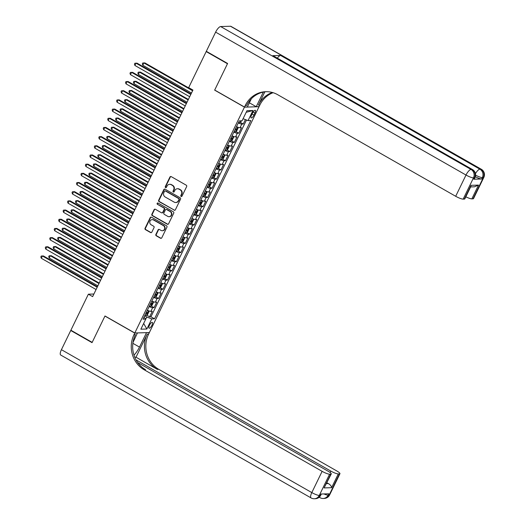 <?xml version="1.0" encoding="UTF-8"?>
<svg xmlns="http://www.w3.org/2000/svg" width="525" height="525" viewBox="0 0 525 525"><rect width="100%" height="100%" fill="white"/><g stroke="black" fill="none" stroke-linecap="round" stroke-linejoin="round"><path stroke-width="0.79" d="M181.112 196.455A0.715 0.663 -91.7 0 0 182.004 196.153L186.651 186.578A1.017 0.945 -91.7 0 0 186.257 185.2L171.209 176.617A1.017 0.945 -91.7 0 0 169.936 177.037L165.283 186.611A0.715 0.663 -91.7 0 0 165.893 187.661A0.715 0.663 -91.7 0 0 166.458 187.281L167.055 186.04A3.262 3.019 -91.7 0 1 171.13 184.688L172.384 185.404A3.262 3.019 -91.7 0 1 173.663 189.814L173.06 191.048A0.715 0.663 -91.7 0 0 173.663 192.098A0.715 0.663 -91.7 0 0 174.228 191.717L174.832 190.477A3.262 3.019 -91.7 0 1 178.907 189.125L180.16 189.84A3.262 3.019 -91.7 0 1 181.433 194.25L180.83 195.49A0.715 0.663 -91.7 0 0 181.112 196.455M177.404 188.744L177.804 188.731A3.262 3.019 -91.7 0 1 179.301 189.112L180.554 189.827A3.262 3.019 -91.7 0 1 181.827 194.237L181.23 195.477A0.715 0.663 -91.7 0 0 181.637 196.494M170.933 176.512A1.017 0.945 -91.7 0 0 170.33 177.03L165.677 186.605A0.715 0.663 -91.7 0 0 166.09 187.622M169.634 184.308L170.028 184.295A3.262 3.019 -91.7 0 1 171.524 184.675L172.777 185.391A3.262 3.019 -91.7 0 1 174.057 189.801L173.453 191.041A0.715 0.663 -91.7 0 0 173.86 192.058M151.955 325.238A3.327 1.096 119.7 0 0 152.342 322.389A3.327 1.096 119.7 0 0 149.428 325.316A3.327 1.096 119.7 0 0 149.048 328.164A3.327 1.096 119.7 0 0 151.955 325.238M155.886 234.445A1.017 0.945 -91.7 0 0 156.279 235.823L160.506 238.232A1.017 0.945 -91.7 0 0 161.779 237.812L166.937 227.181A1.017 0.945 -91.7 0 0 166.543 225.796L151.495 217.212A1.017 0.945 -91.7 0 0 150.222 217.632L145.058 228.27A1.017 0.945 -91.7 0 0 145.458 229.648L150.557 232.555A1.017 0.945 -91.7 0 0 151.83 232.135L154.042 227.581A1.017 0.945 -91.7 0 0 153.641 226.203L151.115 224.759A2.73 2.527 -91.7 0 1 152.197 219.627A2.73 2.527 -91.7 0 1 153.451 219.942L163.36 225.593A2.73 2.527 -91.7 0 1 162.271 230.731A2.73 2.527 -91.7 0 1 161.018 230.416L159.364 229.471A1.017 0.945 -91.7 0 0 158.091 229.898L155.886 234.445L156.279 234.432A1.017 0.945 -91.7 0 0 156.673 235.817L160.899 238.225A1.017 0.945 -91.7 0 0 161.168 238.324M104.987 315.978L92.17 342.372L70.882 330.225L88.377 294.19L92.636 296.618L192.938 90.057L188.678 87.623L206.174 51.588L227.469 63.742L214.653 90.136L244.46 107.146L134.794 332.994L104.987 315.978M174.11 210.21A1.017 0.945 -91.7 0 0 175.383 209.783L180.548 199.152A1.017 0.945 -91.7 0 0 180.147 197.774L165.106 189.184A1.017 0.945 -91.7 0 0 163.833 189.61L158.668 200.242A1.017 0.945 -91.7 0 0 159.062 201.62L174.503 210.197A1.017 0.945 -91.7 0 0 174.779 210.302M173.742 213.163L168.577 223.801A1.017 0.945 -91.7 0 1 167.304 224.221L152.263 215.637A1.017 0.945 -91.7 0 1 151.863 214.259L154.074 209.705A1.017 0.945 -91.7 0 1 155.347 209.278L161.451 212.763A1.017 0.945 -91.7 0 0 162.724 212.343L164.187 209.324A1.017 0.945 -91.7 0 0 163.787 207.946L157.434 204.317A0.715 0.663 -91.7 0 1 157.723 202.972A0.715 0.663 -91.7 0 1 158.051 203.057L173.348 211.785A1.017 0.945 -91.7 0 1 173.742 213.163M146.718 315.171L149.625 316.824L152.303 311.318L150.859 311.364L152.644 307.689A4.154 0.774 -154.1 0 1 149.139 306.561M151.18 305.99L154.081 307.643L156.758 302.137L155.321 302.183L157.1 298.508A4.154 0.774 -154.1 0 1 153.602 297.38M155.636 296.809L158.543 298.463L161.214 292.957L159.777 293.002L161.562 289.327A4.154 0.774 -154.1 0 1 158.058 288.199M160.092 287.628L162.999 289.282L165.67 283.776L164.233 283.822L166.018 280.147A4.154 0.774 -154.1 0 1 162.514 279.018M164.555 278.447L167.455 280.101L170.133 274.595L168.696 274.641L170.474 270.966A4.154 0.774 -154.1 0 1 166.976 269.837M169.011 269.266L171.918 270.926L174.589 265.414L173.152 265.46L174.937 261.785A4.154 0.774 -154.1 0 1 171.432 260.656M173.467 260.085L176.374 261.745L179.045 256.233L177.607 256.279L179.393 252.604A4.154 0.774 -154.1 0 1 175.888 251.475M177.923 250.904L180.83 252.564L183.507 247.052L182.07 247.098L183.848 243.423A4.154 0.774 -154.1 0 1 180.351 242.294M182.385 241.723L185.286 243.383L187.963 237.871L186.526 237.917L188.311 234.242A4.154 0.774 -154.1 0 1 184.807 233.113M186.841 232.542L189.748 234.202L192.419 228.69L190.982 228.736L192.767 225.061A4.154 0.774 -154.1 0 1 189.262 223.932M191.297 223.361L194.204 225.022L196.882 219.509L195.438 219.555L197.223 215.88A4.154 0.774 -154.1 0 1 193.718 214.751M195.759 214.18L198.66 215.841L201.338 210.328L199.9 210.374L201.679 206.699A4.154 0.774 -154.1 0 1 198.181 205.57M200.215 204.999L203.123 206.66L205.793 201.147L204.356 201.193L206.141 197.518A4.154 0.774 -154.1 0 1 202.637 196.389M204.671 195.818L207.578 197.479L210.249 191.966L208.812 192.012L210.597 188.344A4.154 0.774 -154.1 0 1 207.093 187.208M209.134 186.637L212.034 188.298L214.712 182.792L213.275 182.831L215.053 179.163A4.154 0.774 -154.1 0 1 211.555 178.027M213.59 177.457L216.49 179.117L219.168 173.611L217.731 173.65L219.516 169.982A4.154 0.774 -154.1 0 1 216.011 168.853M218.046 168.276L220.953 169.936L223.624 164.43L222.187 164.469L223.972 160.801A4.154 0.774 -154.1 0 1 220.467 159.672M222.502 159.095L225.409 160.755L228.086 155.249L226.643 155.288L228.427 151.62A4.154 0.774 -154.1 0 1 224.923 150.491M226.964 149.914L229.865 151.574L232.542 146.068L231.105 146.107L232.89 142.439A4.154 0.774 -154.1 0 1 229.386 141.31M231.42 140.733L234.327 142.393L236.998 136.887L235.561 136.927L237.346 133.258A4.154 0.774 -154.1 0 1 233.842 132.129M235.876 131.558L238.783 133.212L241.461 127.706L240.017 127.746A4.154 0.774 -154.1 0 1 236.519 126.617M252.492 113.151L251.514 115.165A3.222 1.063 119.7 0 0 251.134 117.928A3.222 1.063 119.7 0 0 253.956 115.093L254.933 113.072A3.222 1.063 119.7 0 0 255.308 110.316A3.222 1.063 119.7 0 0 252.492 113.151M244.46 107.146L259.035 106.706L149.369 332.555L134.794 332.994M149.625 316.824L150.944 316.785L154.521 318.826L250.812 120.527L248.056 120.612L243.075 118.716M154.521 318.826L151.764 318.911L146.862 329.011L140.871 329.188L145.773 319.095L143.017 319.174L239.308 120.875L242.064 120.789L246.967 110.69L252.958 110.513L248.056 120.612M240.338 122.377L243.239 124.031L241.802 124.077A4.154 0.774 -154.1 0 1 238.298 122.948M238.783 133.212L237.346 133.258M234.327 142.393L232.89 142.439M229.865 151.574L228.427 151.62M225.409 160.755L223.972 160.801M220.953 169.936L219.516 169.982M216.49 179.117L215.053 179.163M212.034 188.298L210.597 188.344M207.578 197.479L206.141 197.518M203.123 206.66L201.679 206.699M198.66 215.841L197.223 215.88M194.204 225.022L192.767 225.061M189.748 234.202L188.311 234.242M185.286 243.383L183.848 243.423M180.83 252.564L179.393 252.604M176.374 261.745L174.937 261.785M171.918 270.926L170.474 270.966M167.455 280.101L166.018 280.147M162.999 289.282L161.562 289.327M158.543 298.463L157.1 298.508M154.081 307.643L152.644 307.689M150.944 316.785L246.494 120.015M243.239 124.031L245.392 119.595M143.994 317.159L145.773 319.095L146.783 317.015L144.657 315.801M206.758 51.575L206.174 51.588M93.896 294.02L88.377 294.19M232.057 135.798A4.154 0.774 25.9 0 0 235.561 136.927M227.601 144.979A4.154 0.774 25.9 0 0 231.105 146.107M223.145 154.16A4.154 0.774 25.9 0 0 226.643 155.288M218.682 163.341A4.154 0.774 25.9 0 0 222.187 164.469M214.226 172.522A4.154 0.774 25.9 0 0 217.731 173.65M209.77 181.702A4.154 0.774 25.9 0 0 213.275 182.831M205.314 190.883A4.154 0.774 25.9 0 0 208.812 192.012M200.852 200.064A4.154 0.774 25.9 0 0 204.356 201.193M196.396 209.245A4.154 0.774 25.9 0 0 199.9 210.374M191.94 218.426A4.154 0.774 25.9 0 0 195.438 219.555M187.477 227.607A4.154 0.774 25.9 0 0 190.982 228.736M183.022 236.788A4.154 0.774 25.9 0 0 186.526 237.917M178.566 245.969A4.154 0.774 25.9 0 0 182.07 247.098M174.11 255.15A4.154 0.774 25.9 0 0 177.607 256.279M169.647 264.331A4.154 0.774 25.9 0 0 173.152 265.46M165.191 273.512A4.154 0.774 25.9 0 0 168.696 274.641M160.735 282.693A4.154 0.774 25.9 0 0 164.233 283.822M156.273 291.874A4.154 0.774 25.9 0 0 159.777 293.002M151.817 301.048A4.154 0.774 25.9 0 0 155.321 302.183M147.361 310.229A4.154 0.774 25.9 0 0 150.859 311.364M146.783 317.015L151.764 318.911M246.192 112.284L252.958 110.513M146.862 329.011L143.66 323.446M164.83 189.085A1.017 0.945 -91.7 0 0 164.227 189.597L159.062 200.228A1.017 0.945 -91.7 0 0 159.456 201.607L174.503 210.197M178.894 199.474A0.715 0.663 -91.7 0 0 178.618 198.509L165.408 190.975A0.715 0.663 -91.7 0 0 164.522 191.271L163.885 192.577A3.262 3.019 -91.7 0 0 165.158 196.987L174.188 202.138A3.262 3.019 -91.7 0 0 178.264 200.78L179.287 199.461A0.715 0.663 -91.7 0 0 179.012 198.496L178.618 198.509M165.08 190.89L165.473 190.877A0.715 0.663 -91.7 0 1 165.802 190.962L179.012 198.496M175.685 202.519L176.078 202.506A3.262 3.019 -91.7 0 0 178.657 200.773L178.264 200.78M179.287 199.461L178.657 200.773M155.072 209.18A1.017 0.945 -91.7 0 0 154.468 209.692L152.257 214.246A1.017 0.945 -91.7 0 0 152.657 215.624L167.698 224.208A1.017 0.945 -91.7 0 0 167.974 224.313M161.917 212.881L162.31 212.868A1.017 0.945 -91.7 0 0 163.118 212.33L164.581 209.311A1.017 0.945 -91.7 0 0 164.181 207.933L157.434 204.317M157.92 202.998A0.715 0.663 -91.7 0 0 157.828 204.304M167.777 216.379A2.73 2.527 -91.7 0 0 171.412 214.587A2.73 2.527 -91.7 0 0 170.12 211.555L166.628 209.567A1.017 0.945 -91.7 0 0 165.355 209.987L163.892 213.006A1.017 0.945 -91.7 0 0 164.292 214.384L167.777 216.379M169.03 216.694L169.424 216.681A2.73 2.527 -91.7 0 0 170.513 211.542L170.12 211.555M166.162 209.449L166.556 209.436A1.017 0.945 -91.7 0 1 167.022 209.554L170.513 211.542M159.095 229.373A1.017 0.945 -91.7 0 0 158.484 229.884L156.279 234.432M162.271 230.731L162.665 230.718A2.73 2.527 -91.7 0 0 163.754 225.579L163.36 225.593M152.197 219.627L152.591 219.614A2.73 2.527 -91.7 0 1 153.845 219.929L163.754 225.579M151.226 217.107A1.017 0.945 -91.7 0 0 150.616 217.626L145.451 228.257A1.017 0.945 -91.7 0 0 145.852 229.635L150.951 232.542A1.017 0.945 -91.7 0 0 151.22 232.647M241.644 120.803L239.964 122.653A2.756 0.512 -154.1 0 1 238.613 122.305M192.826 90.274L144.9 62.921L143.916 62.947L142.8 65.244L191.487 93.037M192.603 90.74L143.916 62.947L142.767 63L142.321 63.919L142.8 65.244M191.028 93.988L137.018 63.157L136.034 63.19L190.805 94.447M134.918 65.481L134.439 64.155L134.886 63.236L136.034 63.19L134.918 65.481L189.689 96.744M473.793 179.222L474.462 177.85A6.234 1.162 25.9 0 0 474.961 177.653L474.292 179.032A6.234 1.162 -154.1 0 1 473.793 179.222L481.674 178.986A6.234 1.162 -154.1 0 1 475.315 176.748M227.601 63.466L214.692 90.044L244.499 107.054L245.26 105.499A25.974 24.032 88.3 0 1 265.768 91.691A25.974 24.032 88.3 0 1 277.692 94.697L455.687 196.284L466.003 175.035L215.624 32.13L206.312 51.312L227.601 63.466M249.382 102.802L256.226 106.706L263.202 92.334A11.688 3.859 119.7 0 0 263.314 92.105M256.226 106.706L259.081 106.614L259.836 105.059A25.974 24.032 88.3 0 1 273.092 92.695M264.856 91.836L258.418 105.098A25.974 24.032 88.3 0 1 272.377 92.485M244.499 107.054L247.36 106.969L251.337 98.772M215.624 32.13A6.234 2.061 -60.3 0 1 220.664 26.545L471.043 169.45L472.027 169.424A6.234 5.768 -91.7 0 1 474.462 177.85L473.478 177.877L463.155 199.132L464.323 199.093A6.234 1.162 -154.1 0 0 464.815 198.903L470.879 186.421L471.01 185.325L478.531 185.095L471.844 198.87L473.012 198.831L483.328 177.581L482.344 177.607L481.674 178.986M471.844 198.87A6.234 1.162 -154.1 0 1 465.839 196.803M277.325 58.15A6.234 2.061 -60.3 0 1 280.626 55.447L479.909 169.188L480.893 169.155A6.234 5.768 -91.7 0 1 483.328 177.581A6.234 1.162 25.9 0 0 483.827 177.384L473.504 198.64A6.234 1.162 -154.1 0 1 473.012 198.831M220.664 26.545L230.514 26.25A6.234 2.061 -60.3 0 1 230.928 26.342L481.307 169.247A6.234 2.061 119.7 0 0 480.893 169.155L230.514 26.25M280.626 55.447L272.751 55.683A6.234 2.061 -60.3 0 1 273.164 55.775L472.441 169.516A6.234 2.061 119.7 0 0 472.027 169.424L272.751 55.683M463.155 199.132A6.234 1.162 -154.1 0 1 455.687 196.284M245.26 105.499L246.678 105.453A25.974 24.032 88.3 0 1 266.477 91.678M478.531 185.095L474.502 186.802L470.636 186.92M329.628 494.944A6.234 6.234 0 0 1 324.207 498.455A6.234 5.768 -91.7 0 0 329.129 495.141L339.452 473.885A6.234 1.162 25.9 0 0 339.951 473.694L329.628 494.944A6.234 1.162 -154.1 0 1 329.129 495.141L328.145 495.167L328.814 493.789L320.933 494.032L320.263 495.403L319.279 495.436A6.234 1.162 -154.1 0 1 311.804 492.588L322.127 471.338A6.234 1.162 25.9 0 0 329.602 474.18L319.279 495.436A6.234 5.768 88.3 0 1 314.357 498.75A6.234 6.234 0 0 1 311.082 497.936A6.234 2.061 119.7 0 1 311.804 492.588L61.425 349.683L70.744 330.501L92.039 342.648L104.941 316.07L134.748 333.086L133.993 334.648A25.974 24.032 -91.7 0 0 144.139 369.751L322.127 471.338M133.993 355.136A11.688 3.859 119.7 0 0 139.493 347.097L146.468 332.732L149.33 332.647L148.568 334.202A25.974 24.032 -91.7 0 0 158.714 369.311L336.702 470.899A6.234 1.162 25.9 0 1 339.951 473.694M137.452 332.916L132.969 342.549M137.602 333.001L134.748 333.086M136.008 357.197L147.151 334.248A25.974 24.032 -91.7 0 0 157.297 369.351L136.008 357.197L134.761 357.236M326.576 483.597L328.335 483.538C330.461 484.89 331.551 486.275 331.603 487.692L324.076 487.922L330.763 474.147L329.602 474.18M330.763 474.147A6.234 1.162 25.9 0 0 331.262 473.957A6.234 1.162 25.9 0 0 328.02 471.161L137.668 362.519M311.082 497.936L60.703 355.025A6.234 2.061 -60.3 0 1 61.425 349.683M71.328 330.481L70.744 330.501M136.034 359.901L330.816 471.076A6.234 1.162 25.9 0 0 338.29 473.917L331.603 487.692M339.452 473.885L338.29 473.917M328.335 483.538A6.234 1.162 -154.1 0 1 326.931 482.875M133.993 334.648L135.411 334.602A25.974 24.032 -91.7 0 0 145.556 369.705L144.139 369.751M324.076 487.922L331.262 473.957M234.15 131.486A2.756 0.512 -154.1 0 0 235.508 131.834L236.742 130.896L238.081 128.139L237.74 127.247A2.756 0.512 -154.1 0 1 236.381 126.899M237.74 127.247L237.11 126.886M188.37 99.455L140.444 72.102L139.453 72.128L138.344 74.425L187.031 102.218M234.997 129.747A2.756 0.512 25.9 0 0 235.955 130.042L236.493 128.94A2.756 0.512 -154.1 0 1 235.535 128.645M188.147 99.921L139.453 72.128L138.311 72.181L137.865 73.1L138.344 74.425M229.694 140.667A2.756 0.512 -154.1 0 0 231.052 141.015L232.286 140.077L233.625 137.32L233.277 136.428A2.756 0.512 -154.1 0 1 231.925 136.08M233.277 136.428L232.654 136.067M183.914 108.636L135.982 81.283L134.997 81.309L133.882 83.606L182.575 111.398M230.541 138.928A2.756 0.512 25.9 0 0 231.499 139.223L232.03 138.121A2.756 0.512 -154.1 0 1 231.079 137.826M183.691 109.102L134.997 81.309L133.855 81.362L133.409 82.274L133.882 83.606M225.238 149.848A2.756 0.512 -154.1 0 0 226.597 150.196L227.83 149.257L229.162 146.501L228.834 145.628A2.756 0.512 -154.1 0 1 227.463 145.261M226.623 150.176L228.834 145.628L228.191 145.248M179.458 117.817L131.526 90.464L130.541 90.49L129.426 92.787L178.113 120.579M226.085 148.109A2.756 0.512 25.9 0 0 227.043 148.404L227.574 147.302A2.756 0.512 -154.1 0 1 226.616 147.007M179.228 118.282L130.541 90.49L129.393 90.543L128.947 91.455L129.426 92.787M220.776 159.029A2.756 0.512 -154.1 0 0 222.134 159.377L223.368 158.438L224.707 155.682L224.365 154.79A2.756 0.512 -154.1 0 1 223.007 154.442M224.365 154.79L223.735 154.429M174.996 126.998L127.07 99.645L126.085 99.671L124.97 101.968L173.657 129.76M221.622 157.29A2.756 0.512 25.9 0 0 222.58 157.585L223.118 156.483A2.756 0.512 -154.1 0 1 222.16 156.188M174.773 127.463L126.085 99.671L124.937 99.717L124.491 100.636L124.97 101.968M186.572 103.162L132.562 72.338L131.578 72.371L186.342 103.628M130.463 74.662L129.983 73.336L130.43 72.417L131.578 72.371L130.463 74.662L185.233 105.925M182.109 112.343L128.1 81.519L127.116 81.552L181.886 112.809M126 83.843L125.528 82.517L125.974 81.598L127.116 81.552L126 83.843L180.771 115.106M177.653 121.524L123.644 90.7L122.66 90.733L177.43 121.99M121.544 93.023L121.065 91.698L121.511 90.779L122.66 90.733L121.544 93.023L176.315 124.287M173.198 130.705L119.188 99.881L118.204 99.907L172.974 131.171M117.088 102.204L116.609 100.879L117.055 99.96L118.204 99.907L117.088 102.204L171.859 133.468M216.32 168.21A2.756 0.512 -154.1 0 0 217.678 168.558L218.912 167.619L220.251 164.863L219.909 163.971A2.756 0.512 -154.1 0 1 218.551 163.623M219.909 163.971L219.279 163.61M170.54 136.178L122.607 108.826L121.623 108.852L120.507 111.149L169.201 138.941M217.166 166.464A2.756 0.512 25.9 0 0 218.124 166.766L218.662 165.664A2.756 0.512 -154.1 0 1 217.704 165.368M170.317 136.644L121.623 108.852L120.481 108.898L120.035 109.817L120.507 111.149M168.742 139.886L114.732 109.062L113.741 109.088L168.512 140.352M112.632 111.385L112.153 110.06L112.599 109.141L113.741 109.088L112.632 111.385L167.396 142.649M211.864 177.391A2.756 0.512 -154.1 0 0 213.222 177.739L214.456 176.8L215.795 174.044L215.447 173.152A2.756 0.512 -154.1 0 1 214.088 172.804M215.447 173.152L214.823 172.791M166.084 145.359L118.151 118.007L117.167 118.033L116.051 120.33L164.745 148.122M212.71 175.645A2.756 0.512 25.9 0 0 213.668 175.947L214.2 174.845A2.756 0.512 -154.1 0 1 213.242 174.549M165.854 145.825L117.167 118.033L116.018 118.079L115.572 118.998L116.051 120.33M164.279 149.067L110.27 118.243L109.285 118.269L164.056 149.533M108.17 120.566L107.697 119.241L108.137 118.322L109.285 118.269L108.17 120.566L162.94 151.83M207.408 186.572A2.756 0.512 -154.1 0 0 208.76 186.92L209.993 185.981L211.332 183.225L210.998 182.352A2.756 0.512 -154.1 0 1 209.632 181.985M208.793 186.893L210.998 182.352L210.361 181.972M161.621 154.54L113.695 127.188L112.711 127.214L111.595 129.511L160.282 157.297M208.254 184.826A2.756 0.512 25.9 0 0 209.206 185.122L209.744 184.026A2.756 0.512 -154.1 0 1 208.786 183.724M161.398 155.006L112.711 127.214L111.562 127.26L111.116 128.179L111.595 129.511M159.823 158.248L105.814 127.424L104.829 127.45L159.6 158.714M103.714 129.747L103.235 128.422L103.681 127.503L104.829 127.45L103.714 129.747L158.484 161.011M202.945 195.753A2.756 0.512 -154.1 0 0 204.304 196.101L205.537 195.162L206.876 192.406L206.535 191.513A2.756 0.512 -154.1 0 1 205.177 191.166M206.535 191.513L205.905 191.152M157.165 163.721L109.233 136.362L108.248 136.395L107.139 138.692L155.827 166.477M203.792 194.007A2.756 0.512 25.9 0 0 204.75 194.302L205.288 193.207A2.756 0.512 -154.1 0 1 204.33 192.905M156.942 164.187L108.248 136.395L107.107 136.441L106.66 137.36L107.139 138.692M155.367 167.429L101.358 136.605L100.373 136.631L155.138 167.895M99.258 138.928L98.779 137.596L99.225 136.684L100.373 136.631L99.258 138.928L154.028 170.192M198.489 204.934A2.756 0.512 -154.1 0 0 199.848 205.282L201.082 204.337L202.42 201.587L202.073 200.688A2.756 0.512 -154.1 0 1 200.721 200.347M202.073 200.688L201.449 200.333M152.709 172.902L104.777 145.543L103.793 145.576L102.677 147.873L151.371 175.658M199.336 203.188A2.756 0.512 25.9 0 0 200.294 203.483L200.826 202.387A2.756 0.512 -154.1 0 1 199.874 202.086M152.48 173.368L103.793 145.576L102.644 145.622L102.204 146.541L102.677 147.873M150.905 176.61L96.895 145.786L95.911 145.812L150.682 177.076M94.795 148.109L94.323 146.777L94.769 145.865L95.911 145.812L94.795 148.109L149.566 179.366M194.033 214.115A2.756 0.512 -154.1 0 0 195.385 214.463L196.626 213.518L197.958 210.768L197.617 209.869A2.756 0.512 -154.1 0 1 196.258 209.527M197.617 209.869L196.987 209.514M148.247 182.083L100.321 154.724L99.337 154.757L98.221 157.054L146.908 184.839M194.88 212.369A2.756 0.512 25.9 0 0 195.838 212.664L196.37 211.562A2.756 0.512 -154.1 0 1 195.412 211.267M148.024 182.549L99.337 154.757L98.188 154.803L97.742 155.722L98.221 157.054M146.449 185.791L92.439 154.967L91.455 154.993L146.226 186.257M90.339 157.29L89.86 155.958L90.307 155.039L91.455 154.993L90.339 157.29L145.11 188.547M189.571 223.296A2.756 0.512 -154.1 0 0 190.929 223.643L192.163 222.698L193.502 219.949L193.161 219.05A2.756 0.512 -154.1 0 1 191.802 218.708M193.161 219.05L192.531 218.695M143.791 191.264L95.865 163.905L94.874 163.938L93.765 166.235L142.452 194.02M190.418 221.55A2.756 0.512 25.9 0 0 191.376 221.845L191.914 220.743A2.756 0.512 -154.1 0 1 190.956 220.448M143.568 191.73L94.874 163.938L93.732 163.984L93.286 164.903L93.765 166.235M141.993 194.972L87.983 164.148L86.999 164.174L141.77 195.438M85.883 166.471L85.404 165.139L85.851 164.22L86.999 164.174L85.883 166.471L140.654 197.728M185.115 232.477A2.756 0.512 -154.1 0 0 186.473 232.824L187.707 231.879L189.046 229.13L188.711 228.257A2.756 0.512 -154.1 0 1 187.346 227.883M186.506 232.798L188.711 228.257L188.075 227.876M139.335 200.445L91.403 173.086L90.418 173.119L89.303 175.416L137.996 203.201M185.962 230.731A2.756 0.512 25.9 0 0 186.92 231.026L187.451 229.924A2.756 0.512 -154.1 0 1 186.5 229.628M139.112 200.911L90.418 173.119L89.276 173.165L88.83 174.083L89.303 175.416M137.537 204.153L83.521 173.329L82.537 173.355L137.307 204.619M81.427 175.652L80.948 174.32L81.395 173.401L82.537 173.355L81.427 175.652L136.192 206.909M180.659 241.657A2.756 0.512 -154.1 0 0 182.018 242.005L183.251 241.06L184.583 238.311L184.242 237.412A2.756 0.512 -154.1 0 1 182.884 237.064M184.242 237.412L183.619 237.057M134.879 209.626L86.947 182.267L85.962 182.3L84.847 184.597L133.534 212.382M181.506 239.912A2.756 0.512 25.9 0 0 182.464 240.207L182.995 239.105A2.756 0.512 -154.1 0 1 182.037 238.809M134.649 210.085L85.962 182.3L84.814 182.346L84.368 183.264L84.847 184.597M133.074 213.334L79.065 182.51L78.081 182.536L132.851 213.8M76.965 184.833L76.486 183.501L76.932 182.582L78.081 182.536L76.965 184.833L131.736 216.09M176.197 250.838A2.756 0.512 -154.1 0 0 177.555 251.186L178.789 250.241L180.127 247.492L179.786 246.593A2.756 0.512 -154.1 0 1 178.428 246.245M179.786 246.593L179.156 246.238M130.417 218.807L82.491 191.448L81.506 191.481L80.391 193.771L129.078 221.563M177.05 249.093A2.756 0.512 25.9 0 0 178.001 249.388L178.539 248.286A2.756 0.512 -154.1 0 1 177.581 247.99M130.193 219.266L81.506 191.481L80.358 191.527L79.912 192.445L80.391 193.771M128.618 222.515L74.609 191.684L73.625 191.717L128.395 222.981M72.509 194.014L72.03 192.682L72.476 191.763L73.625 191.717L72.509 194.014L127.28 225.271M171.741 260.019A2.756 0.512 -154.1 0 0 173.099 260.367L174.333 259.422L175.672 256.673L175.33 255.773A2.756 0.512 -154.1 0 1 173.972 255.426M175.33 255.773L174.7 255.419M125.961 227.988L78.028 200.629L77.044 200.662L75.928 202.952L124.622 230.744M172.587 258.274A2.756 0.512 25.9 0 0 173.545 258.569L174.083 257.467A2.756 0.512 -154.1 0 1 173.125 257.171M125.737 228.447L77.044 200.662L75.902 200.707L75.456 201.626L75.928 202.952M124.162 231.696L70.153 200.865L69.162 200.898L123.933 232.155M68.053 203.195L67.574 201.863L68.02 200.944L69.162 200.898L68.053 203.195L122.817 234.452M167.285 269.2A2.756 0.512 -154.1 0 0 168.643 269.548L169.877 268.603L171.216 265.847L170.868 264.954A2.756 0.512 -154.1 0 1 169.516 264.607M170.868 264.954L170.244 264.6M121.505 237.169L73.572 209.81L72.588 209.843L71.472 212.133L120.166 239.925M168.131 267.455A2.756 0.512 25.9 0 0 169.089 267.75L169.621 266.647A2.756 0.512 -154.1 0 1 168.663 266.352M121.275 237.628L72.588 209.843L71.439 209.888L70.993 210.807L71.472 212.133M119.7 240.877L65.691 210.046L64.706 210.079L119.477 241.336M63.591 212.376L63.118 211.043L63.564 210.125L64.706 210.079L63.591 212.376L118.361 243.633M162.829 278.381A2.756 0.512 -154.1 0 0 164.181 278.729L165.414 277.784L166.753 275.028L166.418 274.162A2.756 0.512 -154.1 0 1 165.053 273.787M164.213 278.703L166.418 274.162L165.782 273.774M117.042 246.35L69.116 218.991L68.132 219.023L67.016 221.314L115.703 249.106M163.675 276.636A2.756 0.512 25.9 0 0 164.627 276.931L165.165 275.828A2.756 0.512 -154.1 0 1 164.207 275.533M116.819 246.809L68.132 219.023L66.983 219.069L66.537 219.988L67.016 221.314M115.244 250.058L61.235 219.227L60.25 219.26L115.021 250.517M59.135 221.557L58.656 220.224L59.102 219.306L60.25 219.26L59.135 221.557L113.905 252.814M158.366 287.562A2.756 0.512 -154.1 0 0 159.725 287.91L160.958 286.965L162.297 284.209L161.956 283.316A2.756 0.512 -154.1 0 1 160.597 282.968M161.956 283.316L161.326 282.955M112.586 255.531L64.66 228.172L63.669 228.204L62.56 230.495L111.248 258.287M159.213 285.817A2.756 0.512 25.9 0 0 160.171 286.112L160.709 285.009A2.756 0.512 -154.1 0 1 159.751 284.714M112.363 255.99L63.669 228.204L62.528 228.25L62.081 229.169L62.56 230.495M110.788 259.238L56.779 228.408L55.794 228.441L110.558 259.698M54.679 230.738L54.2 229.405L54.646 228.487L55.794 228.441L54.679 230.738L109.449 261.995M153.91 296.743A2.756 0.512 -154.1 0 0 155.269 297.091L156.502 296.146L157.841 293.39L157.493 292.497A2.756 0.512 -154.1 0 1 156.142 292.149M157.493 292.497L156.87 292.136M108.13 264.712L60.198 237.352L59.213 237.385L58.098 239.676L106.792 267.468M154.757 294.998A2.756 0.512 25.9 0 0 155.715 295.293L156.247 294.19A2.756 0.512 -154.1 0 1 155.295 293.895M107.907 265.171L59.213 237.385L58.065 237.431L57.625 238.35L58.098 239.676M106.326 268.419L52.316 237.589L51.332 237.622L106.103 268.879M50.216 239.918L49.744 238.586L50.19 237.668L51.332 237.622L50.216 239.918L104.987 271.176M149.454 305.924A2.756 0.512 -154.1 0 0 150.806 306.265L152.047 305.327L153.379 302.571L153.037 301.678A2.756 0.512 -154.1 0 1 151.679 301.33M153.037 301.678L152.407 301.317M103.674 273.892L55.742 246.533L54.758 246.56L53.642 248.857L102.329 276.649M150.301 304.178A2.756 0.512 25.9 0 0 151.259 304.474L151.791 303.371A2.756 0.512 -154.1 0 1 150.833 303.076M103.445 274.352L54.758 246.56L53.609 246.612L53.163 247.531L53.642 248.857M101.87 277.6L47.86 246.77L46.876 246.802L101.647 278.06M45.76 249.093L45.281 247.767L45.728 246.848L46.876 246.802L45.76 249.093L100.531 280.357M144.992 315.105A2.756 0.512 -154.1 0 0 146.35 315.446L147.584 314.508L148.923 311.752L148.588 310.879A2.756 0.512 -154.1 0 1 147.223 310.511M146.383 315.427L148.588 310.879L147.952 310.498M99.212 283.067L51.286 255.714L50.302 255.741L49.186 258.037L97.873 285.83M145.838 313.359A2.756 0.512 25.9 0 0 146.797 313.655L147.335 312.552A2.756 0.512 -154.1 0 1 146.377 312.257M98.989 283.533L50.302 255.741L49.153 255.793L48.707 256.712L49.186 258.037M97.414 286.781L43.404 255.951L42.42 255.983L97.191 287.241M41.304 258.274L40.825 256.948L41.272 256.029L42.42 255.983L41.304 258.274L96.075 289.537M240.017 127.746L241.802 124.077M253.122 112.042L254.933 113.072M252.072 114.017L253.956 115.093M181.827 194.237L181.433 194.25M180.554 189.827L180.16 189.84M179.301 189.112L178.907 189.125M173.453 191.041L173.06 191.048M174.057 189.801L173.663 189.814M172.777 185.391L172.384 185.404M171.524 184.675L171.13 184.688M165.677 186.605L165.283 186.611M170.33 177.03L169.936 177.037M181.23 195.477L180.83 195.49M159.456 201.607L159.062 201.62M159.062 200.228L158.668 200.242M164.227 189.597L163.833 189.61M165.802 190.962L165.408 190.975M167.698 224.208L167.304 224.221M152.657 215.624L152.263 215.637M152.257 214.246L151.863 214.259M154.468 209.692L154.074 209.705M163.118 212.33L162.724 212.343M164.581 209.311L164.187 209.324M164.181 207.933L163.787 207.946M167.022 209.554L166.628 209.567M158.484 229.884L158.091 229.898M153.845 219.929L153.451 219.942M150.951 232.542L150.557 232.555M145.852 229.635L145.458 229.648M145.451 228.257L145.058 228.27M150.616 217.626L150.222 217.632M160.899 238.225L160.506 238.232M156.673 235.817L156.279 235.823M239.997 122.633L240.877 120.829M258.418 105.098L259.836 105.059M464.323 199.093L471.01 185.325M475.584 175.16A6.234 1.162 25.9 0 0 482.344 177.607A6.234 5.768 88.3 0 0 479.909 169.188A6.234 2.061 119.7 0 0 475.453 173.657M466.003 175.035A6.234 1.162 25.9 0 0 473.478 177.877A6.234 5.768 88.3 0 0 471.043 169.45A6.234 2.061 119.7 0 0 466.003 175.035M147.151 334.248L148.568 334.202M157.297 369.351L158.714 369.311M330.113 472.52L330.816 471.076M320.762 495.213A6.234 1.162 -154.1 0 1 320.263 495.403A6.234 5.768 -91.7 0 1 315.341 498.717A6.234 6.234 0 0 0 320.762 495.213L321.346 494.018M319.515 496.945A6.234 2.061 119.7 0 0 319.948 497.667A6.234 6.234 0 0 0 323.223 498.481A6.234 5.768 88.3 0 0 328.145 495.167A6.234 1.162 -154.1 0 1 323.925 493.94M132.864 343.317L139.493 347.097M235.541 131.814L237.746 127.267M235.095 129.55L235.955 130.042M231.085 140.995L233.29 136.447M230.639 138.731L231.499 139.223M226.177 147.912L227.043 148.404M222.167 159.357L224.372 154.809M221.721 157.093L222.58 157.585M217.711 168.538L219.916 163.99M217.265 166.274L218.124 166.766M213.248 177.719L215.46 173.171M212.802 175.455L213.668 175.947M208.346 184.636L209.206 185.122M204.337 196.074L206.542 191.533M203.89 193.81L204.75 194.302M199.881 205.255L202.086 200.714M199.428 202.991L200.294 203.483M195.418 214.436L197.623 209.895M194.972 212.172L195.838 212.664M190.962 223.617L193.167 219.076M190.516 221.353L191.376 221.845M186.06 230.534L186.92 231.026M182.044 241.979L184.255 237.438M181.598 239.715L182.464 240.207M177.588 251.16L179.793 246.619M177.142 248.896L178.001 249.388M173.132 260.341L175.337 255.8M172.686 258.077L173.545 258.569M168.669 269.522L170.881 264.981M168.223 267.258L169.089 267.75M163.767 276.439L164.627 276.931M159.757 287.884L161.963 283.342M159.311 285.62L160.171 286.112M155.302 297.065L157.507 292.517M154.855 294.801L155.715 295.293M150.839 306.246L153.051 301.698M150.393 303.982L151.259 304.474M145.937 313.162L146.797 313.655M483.827 177.384A6.234 6.234 0 0 0 481.307 169.247M474.961 177.653A6.234 6.234 0 0 0 472.441 169.516M315.341 498.717L314.357 498.75M319.193 497.234L319.948 497.667M324.207 498.455L323.223 498.481"/></g></svg>
